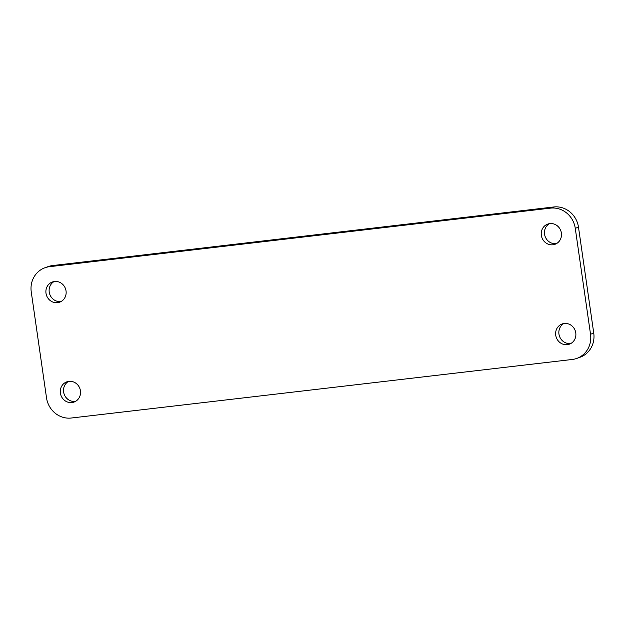 <?xml version="1.0" encoding="UTF-8"?>
<svg xmlns="http://www.w3.org/2000/svg" width="625" height="625" viewBox="0 0 625 625"><rect width="100%" height="100%" fill="white"/><g stroke="black" fill="none" stroke-linecap="round" stroke-linejoin="round"><path stroke-width="0.94" d="M46.516 397.828L31.25 291.898A23 21.555 70.3 0 1 44.992 267.734A23 21.555 70.3 0 1 49.453 266.695L550.516 208.133A23 21.555 70.3 0 1 575.266 228.32L590.531 334.25A23 21.555 70.3 0 1 576.789 358.414A23 21.555 70.3 0 1 572.328 359.461L71.258 418.023A23 21.555 70.3 0 1 46.516 397.828M44.992 267.734L48.211 266.586A23 21.555 70.3 0 1 52.672 265.539L553.742 206.977A23 21.555 70.3 0 1 578.484 227.172L593.75 333.102A23 21.555 70.3 0 1 580.008 357.266L576.789 358.414M555.734 335.242A10.734 10.055 70.3 0 1 562.148 323.961A10.734 10.055 70.3 0 1 575.227 330.688A10.734 10.055 70.3 0 1 569.367 344.172A10.734 10.055 70.3 0 1 555.734 335.242M60.398 393.133A10.734 10.055 70.3 0 1 66.805 381.852A10.734 10.055 70.3 0 1 79.891 388.578A10.734 10.055 70.3 0 1 74.023 402.062A10.734 10.055 70.3 0 1 60.398 393.133M46 293.258A10.734 10.055 70.3 0 1 52.414 281.977A10.734 10.055 70.3 0 1 65.492 288.703A10.734 10.055 70.3 0 1 59.633 302.188A10.734 10.055 70.3 0 1 46 293.258M541.344 235.359A10.734 10.055 70.3 0 1 547.75 224.086A10.734 10.055 70.3 0 1 560.836 230.805A10.734 10.055 70.3 0 1 554.977 244.297A10.734 10.055 70.3 0 1 541.344 235.359M570.922 343.453A10.734 10.055 70.3 0 1 558.953 334.086A10.734 10.055 70.3 0 1 563.812 323.531M75.586 401.344A10.734 10.055 70.3 0 1 63.617 391.984A10.734 10.055 70.3 0 1 68.469 381.43M61.187 301.469A10.734 10.055 70.3 0 1 49.227 292.102A10.734 10.055 70.3 0 1 54.078 281.547M556.531 243.57A10.734 10.055 70.3 0 1 544.562 234.211A10.734 10.055 70.3 0 1 549.414 223.656M49.453 266.695L52.672 265.539M550.516 208.133L553.742 206.977M590.531 334.25L593.75 333.102M575.266 228.32L578.484 227.172"/></g></svg>
